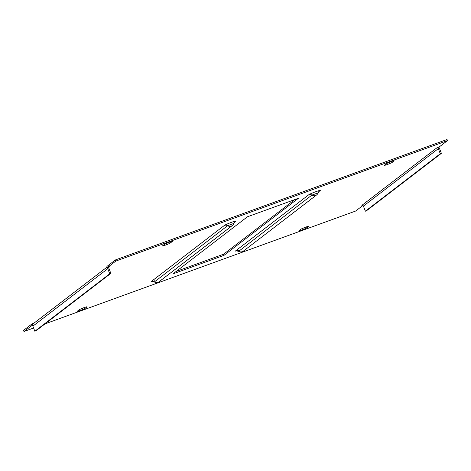 <?xml version="1.0" encoding="UTF-8"?>
<svg xmlns="http://www.w3.org/2000/svg" width="471" height="471" viewBox="0 0 471 471"><rect width="100%" height="100%" fill="white"/><g stroke="black" fill="none" stroke-linecap="round" stroke-linejoin="round"><path stroke-width="0.71" d="M394.133 160.917A4.257 0.312 159 0 0 394.221 160.805A4.257 0.312 159 0 0 391.095 161.683A4.257 0.312 159 0 0 386.367 163.737L384.436 165.221A4.257 0.312 159 0 0 384.348 165.339A4.257 0.312 159 0 0 387.945 164.285A4.257 0.312 159 0 0 392.202 162.401L394.08 160.782M308.835 226.333A4.257 0.312 159 0 0 308.923 226.221A4.257 0.312 159 0 0 305.803 227.099A4.257 0.312 159 0 0 301.075 229.153L299.138 230.637A4.257 0.312 159 0 0 299.05 230.755A4.257 0.312 159 0 0 302.653 229.701A4.257 0.312 159 0 0 306.904 227.817L308.782 226.198M169.26 242.253A4.257 0.312 -21 0 1 172.386 241.382A4.257 0.312 -21 0 1 172.298 241.493L170.361 242.977A4.257 0.312 -21 0 1 166.11 244.861A4.257 0.312 -21 0 1 162.507 245.909A4.257 0.312 -21 0 1 162.601 245.797L164.532 244.314A4.257 0.312 -21 0 1 169.26 242.253M83.962 307.669A4.257 0.312 -21 0 1 87.088 306.798A4.257 0.312 -21 0 1 87 306.909L85.068 308.393A4.257 0.312 -21 0 1 80.812 310.277A4.257 0.312 -21 0 1 77.215 311.325A4.257 0.312 -21 0 1 77.303 311.213L79.234 309.73A4.257 0.312 -21 0 1 83.962 307.669M33.594 328.016L23.986 331.502L32.74 324.913A2.432 2.355 -127.5 0 1 33.618 323.418L107.141 267.028M362.894 205.474L355.629 211.049L45.051 323.854M109.019 267.187L107.347 267.569L115.807 261.087L447.45 140.629L438.996 147.111L436.776 147.918L361.869 205.368A1.213 1.177 -127.5 0 1 363.412 206.098L438.318 148.648A1.213 1.177 52.5 0 0 436.776 147.918M298.437 198.262L224.019 255.341L172.992 273.869L247.416 216.795L298.437 198.262M294.811 199.58L223.584 254.205L176.189 271.42M169.007 242.347A4.257 0.312 -21 0 1 165.451 243.813M83.708 307.763A4.257 0.312 -21 0 1 80.158 309.229M23.986 331.502L23.55 330.371L32.004 323.889L33.894 323.2M107.347 267.569L106.911 266.439L115.371 259.951L447.014 139.498L447.45 140.629M301.993 228.653A4.257 0.312 159 0 0 305.549 227.187M387.292 163.237A4.257 0.312 159 0 0 390.842 161.771M32.44 325.019L32.004 323.889M115.807 261.087L115.371 259.951M438.318 148.648L440.273 153.74L441.38 153.34L439.425 148.247A2.432 2.355 52.5 0 0 438.695 147.223M441.38 153.34L366.479 210.784L365.366 211.191L363.412 206.098M440.273 153.74L365.366 211.191M109.566 266.763A1.213 1.177 52.5 0 0 108.889 268.299L110.844 273.392L109.737 273.798L107.782 268.705A2.432 2.355 52.5 0 1 107.647 267.463M110.844 273.392L35.937 330.842L34.83 331.243L32.876 326.15A2.432 2.355 -127.5 0 1 32.74 324.913M34.83 331.243L109.737 273.798M224.019 255.341L223.584 254.205M318.037 192.875L311.914 195.1L238.638 251.349A4.257 4.257 0 0 0 243.413 251.078A4.257 4.121 52.5 0 1 238.703 251.249A3.644 3.532 52.5 0 0 235.577 250.896L308.788 194.747A6.229 0.453 -21 0 1 315.711 191.732A6.229 0.453 -21 0 1 320.156 190.62L318.573 191.832M233.734 223.495A4.257 4.121 -127.5 0 1 232.333 225.544L159.116 281.693A4.257 4.257 0 0 1 154.341 281.97L227.617 225.715L233.804 223.419L234.941 221.735A3.644 3.532 52.5 0 1 235.859 221.235A6.229 0.453 159 0 0 231.414 222.353A6.229 0.453 159 0 0 224.49 225.362L151.279 281.517A6.229 0.453 159 0 0 154.682 280.769M238.98 250.148A6.229 0.453 -21 0 1 235.577 250.896M234.275 222.447L235.859 221.235M32.876 326.15L107.782 268.705M85.068 308.393L84.692 307.416M170.361 242.977L169.984 242M306.904 227.817L306.527 226.839M392.202 162.401L391.825 161.423M308.788 194.747A3.644 3.532 -127.5 0 1 311.914 195.1A4.257 4.121 52.5 0 0 316.63 194.923A4.257 4.257 0 0 0 318.108 192.804L319.238 191.12A3.644 3.532 52.5 0 1 320.156 190.62M159.116 281.693A4.257 4.121 -127.5 0 1 154.4 281.87A3.644 3.532 52.5 0 0 151.279 281.517M233.804 223.419A4.257 4.257 0 0 1 232.333 225.544A4.257 4.121 -127.5 0 1 227.617 225.715A3.644 3.532 -127.5 0 0 224.49 225.362M316.63 194.923L243.413 251.078M238.638 251.349L236.548 250.872L237.184 250.713M154.341 281.97L152.245 281.493L152.887 281.328"/></g></svg>
